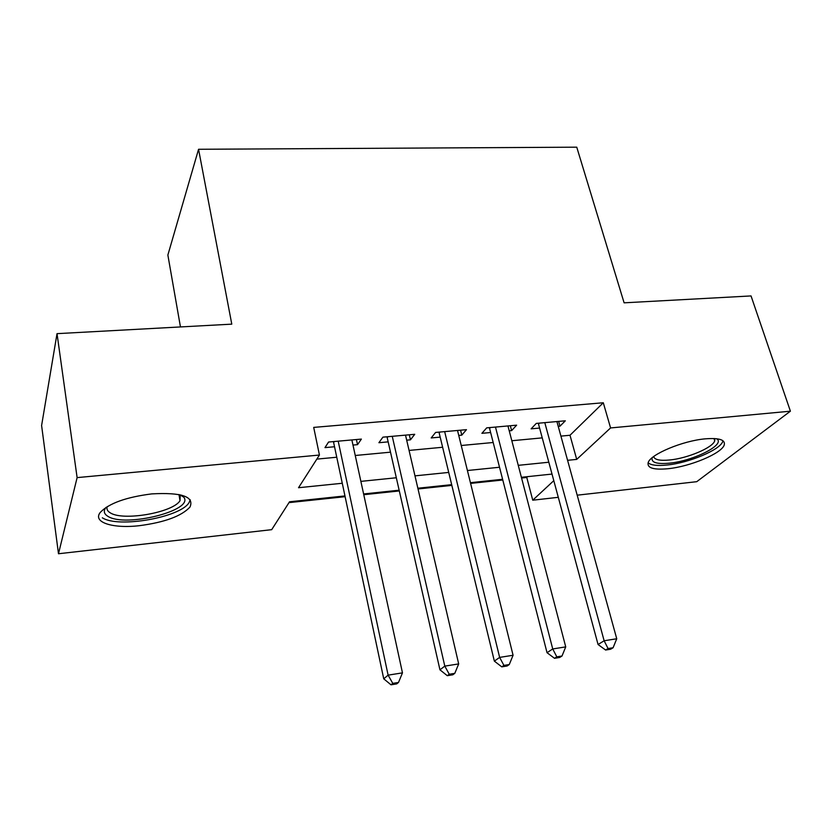 <?xml version="1.0" encoding="UTF-8"?>
<svg xmlns="http://www.w3.org/2000/svg" width="832" height="832" viewBox="0 0 832 832"><rect width="100%" height="100%" fill="white"/><g stroke="black" fill="none" stroke-linecap="round" stroke-linejoin="round"><path stroke-width="1.25" d="M151.736 493.896C181.678 492.242 194.438 496.61 190.008 507.01C181.615 516.1 164.778 522.319 139.506 525.668C112.861 528.809 92.144 522.35 100.35 512.314C109.075 503.277 126.204 497.141 151.736 493.896M705.214 438.849C719.118 437.757 725.462 439.774 724.246 444.902C721.854 453.409 690.071 466.638 667.857 468.738C653.422 470.038 646.87 467.969 648.201 462.53C650.551 454.324 682.708 440.773 705.214 438.849M180.461 326.945L167.866 255.05L198.557 149.282L576.753 147.181L624.104 302.827L751.036 295.932L790.4 411.195L696.738 481.686L577.19 495.186M558.293 497.318L532.75 500.198L553.8 480.657M521.57 478.015L526.77 477.464L532.75 500.198M288.995 502.622L345.124 496.683M363.771 494.707L399.318 490.942M418.028 488.966L451.849 485.389M470.6 483.402L502.788 480.002M344.968 495.924L289.536 501.779L271.69 529.672L58.49 553.748L77.116 477.61L319.436 455.042L298.532 487.718L342.285 483.267M77.116 477.61L57.023 333.653L41.6 425.516L58.49 553.748M352.986 445.068L357.531 444.652L361.379 439.088L328.567 442.031L324.979 447.616L334.537 446.753M406.682 440.17L410.467 439.826L414.731 434.304L382.918 437.154L378.903 442.707L388.17 441.865M458.744 435.427L461.802 435.146L466.45 429.666L435.604 432.432L431.184 437.944L440.17 437.122M509.236 430.83L511.607 430.612L516.63 425.173L486.71 427.856L481.905 433.316L490.62 432.526M526.77 477.464L527.613 476.642M560.914 436.114L570.003 435.261L603.294 402.761L313.706 427.398L319.436 455.042M316.836 459.108L336.762 457.236M355.254 455.489L390.51 452.171M409.063 450.424L442.624 447.262M461.23 445.505L493.178 442.499M511.826 440.742L542.246 437.871M558.23 426.358L559.967 426.202L565.323 420.805L536.286 423.405L531.128 428.834L539.594 428.064M57.023 333.653L231.785 324.147L198.557 149.282M603.294 402.761L610.584 427.939L790.4 411.195M567.58 460.314L576.711 459.389L610.584 427.939M360.87 481.374L396.323 477.766M414.981 475.862L448.708 472.43M467.418 470.517L499.522 467.251M518.263 465.338L548.818 462.228M552.022 474.074L521.383 477.298M502.601 479.284L470.423 482.685M451.672 484.661L417.851 488.228M399.152 490.204L363.605 493.958M570.003 435.261L576.711 459.389M558.646 421.408L559.967 426.202M510.328 425.734L511.607 430.612M460.574 430.196L461.802 435.146M409.292 434.793L410.467 439.826M356.418 439.535L357.531 444.652M539.479 423.124L538.522 424.122L598.062 644.519L604.136 640.765L544.804 422.646M608.067 648.554L605.613 650.031L610.636 649.22L613.101 647.733L608.067 648.554L604.136 640.765L616.741 638.758L556.91 421.564M538.522 424.122L538.2 423.238M598.062 644.519L605.613 650.031M613.101 647.733L616.741 638.758M716.602 438.734C726.357 444.382 693.17 461.115 669.157 463.185C656.687 464.287 651.03 462.467 652.174 457.735M653.661 456.57C654.555 459.763 659.87 460.907 669.614 459.992C687.419 458.37 712.847 447.699 714.73 440.825L714.678 438.568M648.097 462.79C651.009 465.244 657.27 465.993 666.879 465.026C688.938 462.966 720.46 449.79 722.821 441.282L722.966 440.752M181.636 495.165L183.778 497.182C194.615 510.442 125.091 527.862 107.796 516.266C103.906 513.885 103.303 510.942 105.976 507.406M107.245 506.615C106.402 509.028 107.359 511.066 110.126 512.751C122.782 521.394 172.973 512.616 180.014 500.687L180.232 494.811M102.346 517.795C118.373 528.362 180.294 517.4 188.989 502.705L190.31 499.845M490.485 427.513L489.601 428.522L547.03 652.694L552.729 648.95L495.487 427.066M556.816 656.843L554.518 658.31L559.697 657.467L562.016 656.001L556.816 656.843L552.729 648.95L565.729 646.88L507.957 425.953M489.601 428.522L489.278 427.627M547.03 652.694L554.518 658.31M562.016 656.001L565.729 646.88M440.003 432.037L439.192 433.046L494.354 661.118L499.637 657.394L444.662 431.621M503.911 665.402L501.769 666.858L507.125 665.995L509.278 664.529L503.911 665.402L499.637 657.394L513.074 655.262L457.517 430.466M439.192 433.046L438.88 432.141M494.354 661.118L501.769 666.858M509.278 664.529L513.074 655.262M387.972 436.706L387.223 437.726L439.951 669.822L444.798 666.12L392.257 436.322M449.259 674.242L447.294 675.688L452.826 674.794L454.802 673.338L449.259 674.242L444.798 666.12L458.682 663.915L405.517 435.136M387.223 437.726L386.932 436.8M439.951 669.822L447.294 675.688M454.802 673.338L458.682 663.915M334.308 441.511L333.642 442.541L383.739 678.818L388.118 675.147L338.198 441.168M392.777 683.374L390.998 684.819L396.708 683.894L398.507 682.448L392.777 683.374L388.118 675.147L402.47 672.859L351.874 439.941M333.642 442.541L333.351 441.594M383.739 678.818L390.998 684.819M398.507 682.448L402.47 672.859M714.002 438.537L714.73 440.825M180.43 495.092L183.778 497.182M178.984 494.541L180.014 500.687"/></g></svg>
